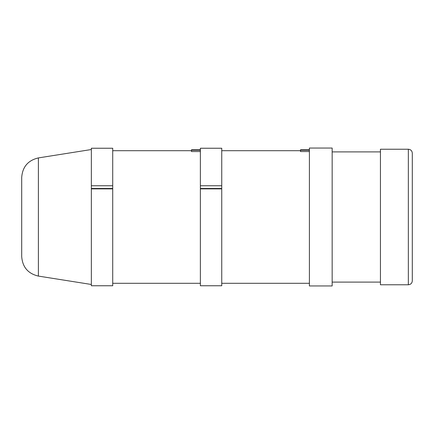 <?xml version="1.0" encoding="UTF-8"?>
<svg xmlns="http://www.w3.org/2000/svg" width="434" height="434" viewBox="0 0 434 434"><rect width="100%" height="100%" fill="white"/><g stroke="black" fill="none" stroke-linecap="round" stroke-linejoin="round"><path stroke-width="0.65" d="M412.3 217L412.3 153.186C412.067 150.782 410.748 149.464 408.345 149.231L408.345 284.769C410.748 284.536 412.067 283.218 412.3 280.814L412.3 217M408.345 149.231L380.444 149.231L380.444 284.769L408.345 284.769M332.162 217L332.162 148.043L309.404 148.043L309.404 285.957L332.162 285.957L332.162 217M21.7 217L21.7 256.543C22.487 267.138 28.053 273.653 38.393 276.089L38.393 157.911C28.053 160.347 22.487 166.862 21.7 177.457L21.7 217M112.721 188.481L112.721 185.757L91.352 185.757L91.352 188.871L112.721 188.871L112.721 188.481L91.352 188.481M112.721 185.757L112.721 148.238L91.352 148.238L91.352 185.757M91.352 188.871L91.352 285.762L112.721 285.762L112.721 188.871M200.378 149.784L191.475 149.784L191.475 151.558L200.378 151.558M200.378 150.229L191.475 150.229M221.747 188.481L221.747 185.757L200.378 185.757L200.378 188.871L221.747 188.871L221.747 188.481L200.378 188.481M221.747 185.757L221.747 148.238L200.378 148.238L200.378 185.757M200.378 188.871L200.378 285.762L221.747 285.762L221.747 188.871M309.404 149.784L300.502 149.784L300.502 151.558L309.404 151.558M309.404 150.229L300.502 150.229M332.162 282.1L380.444 282.1M332.162 151.9L380.444 151.9M38.393 276.089L91.352 284.476M38.393 157.911L91.352 149.524M191.475 150.712L112.721 150.712M200.378 283.288L112.721 283.288M300.502 150.712L221.747 150.712M309.404 283.288L221.747 283.288"/></g></svg>
